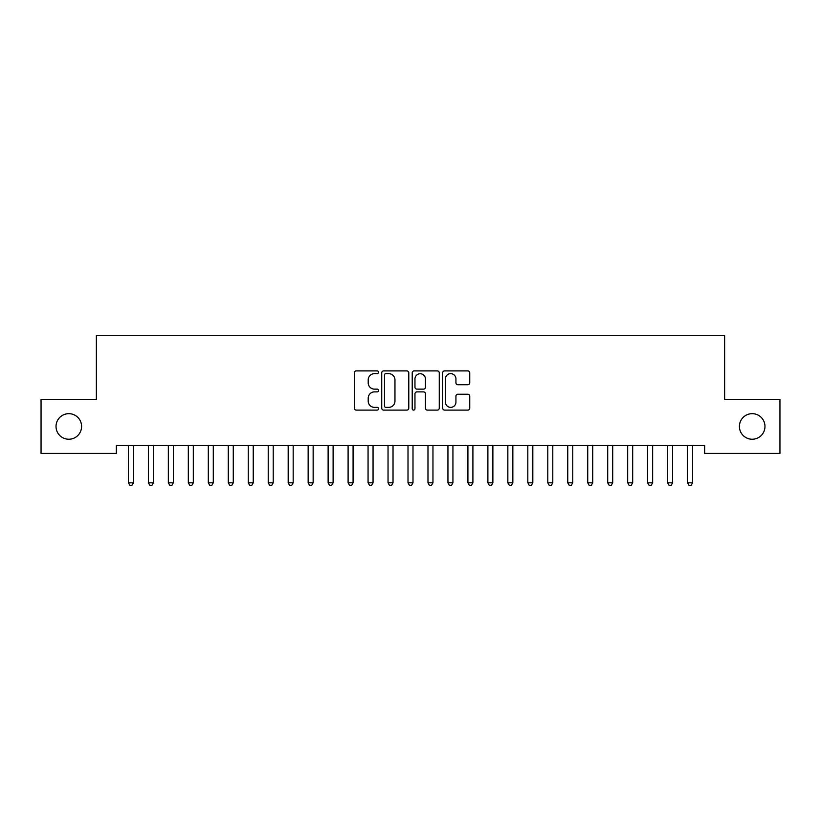 <?xml version="1.0" encoding="UTF-8"?>
<svg xmlns="http://www.w3.org/2000/svg" width="821" height="821" viewBox="0 0 821 821"><rect width="100%" height="100%" fill="white"/><g stroke="black" fill="none" stroke-linecap="round" stroke-linejoin="round"><path stroke-width="1.23" d="M378.553 372.282A1.375 1.375 0 0 0 377.178 370.907L356.345 370.907A1.96 1.96 0 0 0 354.385 372.867L354.385 408.15A1.96 1.96 0 0 0 356.345 410.11L377.178 410.11A1.375 1.375 0 0 0 378.553 408.735A1.375 1.375 0 0 0 377.178 407.37L374.479 407.37A6.27 6.27 0 0 1 368.208 401.1L368.208 398.154A6.27 6.27 0 0 1 374.479 391.884L377.178 391.884A1.375 1.375 0 0 0 378.553 390.509A1.375 1.375 0 0 0 377.178 389.133L374.479 389.133A6.27 6.27 0 0 1 368.208 382.863L368.208 379.928A6.27 6.27 0 0 1 374.479 373.647L377.178 373.647A1.375 1.375 0 0 0 378.553 372.282M739.413 426.458A12.777 12.777 0 0 0 752.19 439.235A12.777 12.777 0 0 0 764.977 426.458A12.777 12.777 0 0 0 752.19 413.671A12.777 12.777 0 0 0 739.413 426.458M56.023 426.458A12.777 12.777 0 0 0 68.81 439.235A12.777 12.777 0 0 0 81.587 426.458A12.777 12.777 0 0 0 68.81 413.671A12.777 12.777 0 0 0 56.023 426.458M467.785 384.731A1.96 1.96 0 0 0 469.745 382.771L469.745 372.867A1.96 1.96 0 0 0 467.785 370.907L444.654 370.907A1.96 1.96 0 0 0 442.693 372.867L442.693 408.15A1.96 1.96 0 0 0 444.654 410.11L467.785 410.11A1.96 1.96 0 0 0 469.745 408.15L469.745 396.194A1.96 1.96 0 0 0 467.785 394.234L457.892 394.234A1.96 1.96 0 0 0 455.932 396.194L455.932 402.126A5.244 5.244 0 0 1 450.688 407.37A5.244 5.244 0 0 1 445.444 402.126L445.444 378.892A5.244 5.244 0 0 1 450.688 373.647A5.244 5.244 0 0 1 455.932 378.892L455.932 382.771A1.96 1.96 0 0 0 457.892 384.731L467.785 384.731M704.664 445.423L116.336 445.423L116.336 453.418L41.05 453.418L41.05 399.499L96.365 399.499L96.365 335.594L724.635 335.594L724.635 399.499L779.95 399.499L779.95 453.418L704.664 453.418L704.664 445.423M408.786 372.867A1.96 1.96 0 0 0 406.826 370.907L383.694 370.907A1.96 1.96 0 0 0 381.734 372.867L381.734 408.15A1.96 1.96 0 0 0 383.694 410.11L406.826 410.11A1.96 1.96 0 0 0 408.786 408.15L408.786 372.867M414.174 370.907L437.306 370.907A1.96 1.96 0 0 1 439.266 372.867L439.266 408.15A1.96 1.96 0 0 1 437.306 410.11L427.402 410.11A1.96 1.96 0 0 1 425.442 408.15L425.442 393.844A1.96 1.96 0 0 0 423.482 391.884L416.924 391.884A1.96 1.96 0 0 0 414.964 393.844L414.964 408.735A1.375 1.375 0 0 1 413.589 410.11A1.375 1.375 0 0 1 412.214 408.735L412.214 372.867A1.96 1.96 0 0 1 414.174 370.907M385.849 373.647A1.375 1.375 0 0 0 384.474 375.023L384.474 405.995A1.375 1.375 0 0 0 385.849 407.37L388.692 407.37A6.27 6.27 0 0 0 394.963 401.1L394.963 379.928A6.27 6.27 0 0 0 388.692 373.647L385.849 373.647M425.442 378.994A5.244 5.244 0 0 0 420.198 373.75A5.244 5.244 0 0 0 414.964 378.994L414.964 387.173A1.96 1.96 0 0 0 416.924 389.133L423.482 389.133A1.96 1.96 0 0 0 425.442 387.173L425.442 378.994M128.271 445.721A2.001 2.001 -179.4 0 1 128.425 446.47A2.001 2.001 179.4 0 0 128.271 445.721L128.158 445.423M133.679 445.423L133.556 445.721A2.001 2.001 179.4 0 0 133.413 446.47L133.413 482.81L128.425 482.81L128.425 446.47M133.413 482.81L131.914 485.406L129.913 485.406L128.425 482.81M148.242 445.721A2.001 2.001 -179.4 0 1 148.385 446.47A2.001 2.001 179.4 0 0 148.242 445.721L148.129 445.423M168.213 445.721A2.001 2.001 -179.4 0 1 168.356 446.47A2.001 2.001 179.4 0 0 168.213 445.721L168.1 445.423M153.65 445.423L153.527 445.721A2.001 2.001 179.4 0 0 153.383 446.47L153.383 482.81L148.385 482.81L148.385 446.47M153.383 482.81L151.885 485.406L149.884 485.406L148.385 482.81M173.611 445.423L173.498 445.721A2.001 2.001 179.4 0 0 173.354 446.47L173.354 482.81L168.356 482.81L168.356 446.47M173.354 482.81L171.856 485.406L169.855 485.406L168.356 482.81M188.183 445.721A2.001 2.001 -179.4 0 1 188.327 446.47A2.001 2.001 179.4 0 0 188.183 445.721L188.071 445.423M208.154 445.721A2.001 2.001 -179.4 0 1 208.298 446.47A2.001 2.001 179.4 0 0 208.154 445.721L208.041 445.423M193.582 445.423L193.469 445.721A2.001 2.001 179.4 0 0 193.325 446.47L193.325 482.81L188.327 482.81L188.327 446.47M193.325 482.81L191.827 485.406L189.825 485.406L188.327 482.81M213.552 445.423L213.439 445.721A2.001 2.001 179.4 0 0 213.296 446.47L213.296 482.81L208.298 482.81L208.298 446.47M213.296 482.81L211.797 485.406L209.796 485.406L208.298 482.81M228.125 445.721A2.001 2.001 -179.4 0 1 228.269 446.47A2.001 2.001 179.4 0 0 228.125 445.721L228.012 445.423M233.523 445.423L233.41 445.721A2.001 2.001 179.4 0 0 233.267 446.47L233.267 482.81L228.269 482.81L228.269 446.47M233.267 482.81L231.768 485.406L229.767 485.406L228.269 482.81M248.096 445.721A2.001 2.001 -179.4 0 1 248.24 446.47A2.001 2.001 179.4 0 0 248.096 445.721L247.983 445.423M253.494 445.423L253.381 445.721A2.001 2.001 179.4 0 0 253.237 446.47L253.237 482.81L248.24 482.81L248.24 446.47M253.237 482.81L251.739 485.406L249.738 485.406L248.24 482.81M268.067 445.721A2.001 2.001 -179.4 0 1 268.21 446.47A2.001 2.001 179.4 0 0 268.067 445.721L267.954 445.423M273.465 445.423L273.352 445.721A2.001 2.001 179.4 0 0 273.208 446.47L273.208 482.81L268.21 482.81L268.21 446.47M273.208 482.81L271.71 485.406L269.709 485.406L268.21 482.81M288.038 445.721A2.001 2.001 -179.4 0 1 288.181 446.47A2.001 2.001 179.4 0 0 288.038 445.721L287.925 445.423M293.436 445.423L293.323 445.721A2.001 2.001 179.4 0 0 293.179 446.47L293.179 482.81L288.181 482.81L288.181 446.47M293.179 482.81L291.681 485.406L289.68 485.406L288.181 482.81M308.008 445.721A2.001 2.001 -179.4 0 1 308.152 446.47A2.001 2.001 179.4 0 0 308.008 445.721L307.885 445.423M313.406 445.423L313.294 445.721A2.001 2.001 179.4 0 0 313.15 446.47L313.15 482.81L308.152 482.81L308.152 446.47M313.15 482.81L311.652 485.406L309.65 485.406L308.152 482.81M327.979 445.721A2.001 2.001 -179.4 0 1 328.123 446.47A2.001 2.001 179.4 0 0 327.979 445.721L327.856 445.423M333.377 445.423L333.264 445.721A2.001 2.001 179.4 0 0 333.11 446.47L333.11 482.81L328.123 482.81L328.123 446.47M333.11 482.81L331.622 485.406L329.621 485.406L328.123 482.81M347.95 445.721A2.001 2.001 -179.4 0 1 348.094 446.47A2.001 2.001 179.4 0 0 347.95 445.721L347.827 445.423M353.348 445.423L353.225 445.721A2.001 2.001 179.4 0 0 353.081 446.47L353.081 482.81L348.094 482.81L348.094 446.47M353.081 482.81L351.583 485.406L349.592 485.406L348.094 482.81M367.921 445.721A2.001 2.001 -179.4 0 1 368.065 446.47A2.001 2.001 179.4 0 0 367.921 445.721L367.798 445.423M373.319 445.423L373.196 445.721A2.001 2.001 179.4 0 0 373.052 446.47L373.052 482.81L368.065 482.81L368.065 446.47M373.052 482.81L371.554 485.406L369.563 485.406L368.065 482.81M387.892 445.721A2.001 2.001 -179.4 0 1 388.035 446.47A2.001 2.001 179.4 0 0 387.892 445.721L387.769 445.423M393.29 445.423L393.167 445.721A2.001 2.001 179.4 0 0 393.023 446.47L393.023 482.81L388.035 482.81L388.035 446.47M393.023 482.81L391.525 485.406L389.534 485.406L388.035 482.81M407.863 445.721A2.001 2.001 -179.4 0 1 408.006 446.47A2.001 2.001 179.4 0 0 407.863 445.721L407.739 445.423M413.261 445.423L413.137 445.721A2.001 2.001 179.4 0 0 412.994 446.47L412.994 482.81L408.006 482.81L408.006 446.47M412.994 482.81L411.495 485.406L409.505 485.406L408.006 482.81M427.833 445.721A2.001 2.001 -179.4 0 1 427.977 446.47A2.001 2.001 179.4 0 0 427.833 445.721L427.71 445.423M433.231 445.423L433.108 445.721A2.001 2.001 179.4 0 0 432.965 446.47L432.965 482.81L427.977 482.81L427.977 446.47M432.965 482.81L431.466 485.406L429.475 485.406L427.977 482.81M447.804 445.721A2.001 2.001 -179.4 0 1 447.948 446.47A2.001 2.001 179.4 0 0 447.804 445.721L447.681 445.423M453.202 445.423L453.079 445.721A2.001 2.001 179.4 0 0 452.935 446.47L452.935 482.81L447.948 482.81L447.948 446.47M452.935 482.81L451.437 485.406L449.446 485.406L447.948 482.81M467.775 445.721A2.001 2.001 -179.4 0 1 467.919 446.47A2.001 2.001 179.4 0 0 467.775 445.721L467.652 445.423M473.173 445.423L473.05 445.721A2.001 2.001 179.4 0 0 472.906 446.47L472.906 482.81L467.919 482.81L467.919 446.47M472.906 482.81L471.408 485.406L469.417 485.406L467.919 482.81M487.736 445.721A2.001 2.001 -179.4 0 1 487.89 446.47A2.001 2.001 179.4 0 0 487.736 445.721L487.623 445.423M493.144 445.423L493.021 445.721A2.001 2.001 179.4 0 0 492.877 446.47L492.877 482.81L487.89 482.81L487.89 446.47M492.877 482.81L491.379 485.406L489.378 485.406L487.89 482.81M507.706 445.721A2.001 2.001 -179.4 0 1 507.85 446.47A2.001 2.001 179.4 0 0 507.706 445.721L507.594 445.423M513.115 445.423L512.992 445.721A2.001 2.001 179.4 0 0 512.848 446.47L512.848 482.81L507.85 482.81L507.85 446.47M512.848 482.81L511.35 485.406L509.348 485.406L507.85 482.81M527.677 445.721A2.001 2.001 -179.4 0 1 527.821 446.47A2.001 2.001 179.4 0 0 527.677 445.721L527.564 445.423M533.075 445.423L532.962 445.721A2.001 2.001 179.4 0 0 532.819 446.47L532.819 482.81L527.821 482.81L527.821 446.47M532.819 482.81L531.32 485.406L529.319 485.406L527.821 482.81M547.648 445.721A2.001 2.001 -179.4 0 1 547.792 446.47A2.001 2.001 179.4 0 0 547.648 445.721L547.535 445.423M553.046 445.423L552.933 445.721A2.001 2.001 179.4 0 0 552.79 446.47L552.79 482.81L547.792 482.81L547.792 446.47M552.79 482.81L551.291 485.406L549.29 485.406L547.792 482.81M567.619 445.721A2.001 2.001 -179.4 0 1 567.763 446.47A2.001 2.001 179.4 0 0 567.619 445.721L567.506 445.423M573.017 445.423L572.904 445.721A2.001 2.001 179.4 0 0 572.76 446.47L572.76 482.81L567.763 482.81L567.763 446.47M572.76 482.81L571.262 485.406L569.261 485.406L567.763 482.81M587.59 445.721A2.001 2.001 -179.4 0 1 587.733 446.47A2.001 2.001 179.4 0 0 587.59 445.721L587.477 445.423M592.988 445.423L592.875 445.721A2.001 2.001 179.4 0 0 592.731 446.47L592.731 482.81L587.733 482.81L587.733 446.47M592.731 482.81L591.233 485.406L589.232 485.406L587.733 482.81M607.561 445.721A2.001 2.001 -179.4 0 1 607.704 446.47A2.001 2.001 179.4 0 0 607.561 445.721L607.448 445.423M612.959 445.423L612.846 445.721A2.001 2.001 179.4 0 0 612.702 446.47L612.702 482.81L607.704 482.81L607.704 446.47M612.702 482.81L611.204 485.406L609.203 485.406L607.704 482.81M627.531 445.721A2.001 2.001 -179.4 0 1 627.675 446.47A2.001 2.001 179.4 0 0 627.531 445.721L627.418 445.423M632.929 445.423L632.817 445.721A2.001 2.001 179.4 0 0 632.673 446.47L632.673 482.81L627.675 482.81L627.675 446.47M632.673 482.81L631.175 485.406L629.173 485.406L627.675 482.81M647.502 445.721A2.001 2.001 -179.4 0 1 647.646 446.47A2.001 2.001 179.4 0 0 647.502 445.721L647.389 445.423M652.9 445.423L652.787 445.721A2.001 2.001 179.4 0 0 652.644 446.47L652.644 482.81L647.646 482.81L647.646 446.47M652.644 482.81L651.145 485.406L649.144 485.406L647.646 482.81M667.473 445.721A2.001 2.001 -179.4 0 1 667.617 446.47A2.001 2.001 179.4 0 0 667.473 445.721L667.35 445.423M672.871 445.423L672.758 445.721A2.001 2.001 179.4 0 0 672.615 446.47L672.615 482.81L667.617 482.81L667.617 446.47M672.615 482.81L671.116 485.406L669.115 485.406L667.617 482.81M687.444 445.721A2.001 2.001 -179.4 0 1 687.588 446.47A2.001 2.001 179.4 0 0 687.444 445.721L687.321 445.423M692.842 445.423L692.729 445.721A2.001 2.001 179.4 0 0 692.575 446.47L692.575 482.81L687.588 482.81L687.588 446.47M692.575 482.81L691.087 485.406L689.086 485.406L687.588 482.81"/></g></svg>
